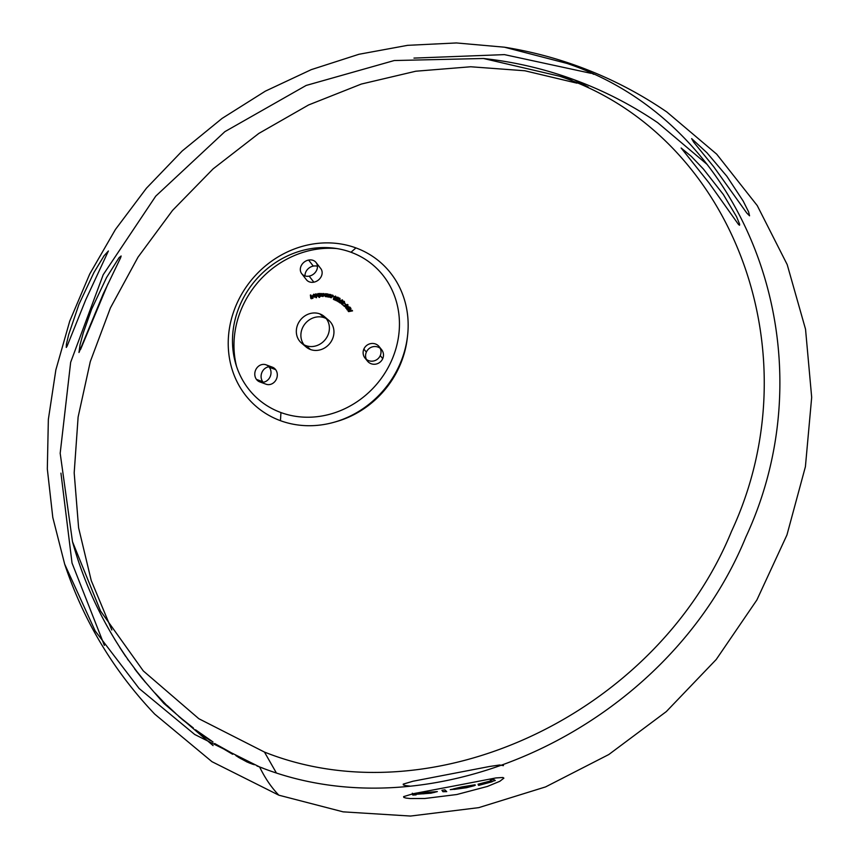 <?xml version="1.0" encoding="UTF-8"?>
<svg xmlns="http://www.w3.org/2000/svg" width="859" height="859" viewBox="0 0 859 859"><rect width="100%" height="100%" fill="white"/><g stroke="black" fill="none" stroke-linecap="round" stroke-linejoin="round"><path stroke-width="1.29" d="M259.74 381.879L266.054 384.209A9.095 7.978 -69.7 0 0 275.632 380.526A9.095 7.978 -69.7 0 0 275.632 369.628A9.095 7.978 -69.7 0 0 272.357 367.158L266.054 364.817A9.095 7.978 110.3 0 1 269.329 367.287L275.632 369.628L269.329 367.287A9.095 7.978 110.3 0 1 269.329 378.196A9.095 7.978 110.3 0 1 259.74 381.879A9.095 7.978 110.3 0 1 256.465 379.41A9.095 7.978 110.3 0 1 256.465 368.5A9.095 7.978 110.3 0 1 266.054 364.817M268.91 366.782A9.095 7.978 -69.7 0 0 261.855 372.581A9.095 7.978 -69.7 0 0 262.779 381.75L256.465 379.41L262.779 381.75A9.095 7.978 -69.7 0 0 263.187 382.255M301.702 273.667L306.384 279.712A9.095 7.613 -37.8 0 0 313.846 282.171A9.095 7.613 -37.8 0 0 321.169 276.641A9.095 7.613 -37.8 0 0 320.761 268.556L316.069 262.521A9.095 7.613 142.2 0 1 316.477 270.596A9.095 7.613 142.2 0 1 309.154 276.126L313.846 282.171L309.154 276.126A9.095 7.613 142.2 0 1 301.702 273.667A9.095 7.613 142.2 0 1 301.284 265.592A9.095 7.613 142.2 0 1 308.617 260.062A9.095 7.613 142.2 0 1 316.069 262.521M317.443 266.29A9.095 7.613 -37.8 0 0 313.299 266.097L308.617 260.062L313.299 266.097A9.095 7.613 -37.8 0 0 305.009 275.932M364.968 358.01L367.437 361.081A9.095 8.73 -38.7 0 0 382.727 358.643L380.258 355.562A9.095 8.73 141.3 0 1 364.968 358.01A9.095 8.73 141.3 0 1 363.872 349.076L366.342 352.147A9.095 8.73 -38.7 0 0 366.385 359.395M301.53 343.085L306.083 346.961A17.491 15.816 -49.6 0 0 310.475 349.516L305.922 345.64A17.491 15.816 130.4 0 1 301.53 343.085A17.491 15.816 130.4 0 1 299.157 321.781A17.491 15.816 130.4 0 1 319.795 313.879L324.358 317.755A17.491 15.816 -49.6 0 0 304.655 324.283A17.491 15.816 -49.6 0 0 304.011 344.781M459.361 784.976L413.286 793.695L403.612 796.626L403.827 797.41L406.017 798.075L410.291 798.548L424.797 798.494L456.816 794.521L487.418 786.436L499.841 781.293L503.889 778.136L502.912 777.492L495.858 777.943L459.361 784.976M713.711 166.743L746.761 213.011L749.563 215.813L748.608 211.883L743.175 201.049L726.897 176.32L706.925 152.741L691.645 138.61L693.664 142.143L713.711 166.743M593.773 74.336L578.783 66.54C610.04 78.019 639.407 93.18 666.874 112.014L716.696 154.169L757.251 205.591L787.198 264.593L805.538 329.222L811.68 397.341L805.409 466.695L786.941 534.985L756.876 599.979L716.223 659.497L666.305 711.596L608.795 754.535L545.583 786.908L478.753 807.643L410.527 816.05L343.138 811.852L278.842 795.187C271.498 787.617 265.077 778.2 259.601 766.937C435.18 836.934 668.291 726.746 745.827 537.1C832.532 350.816 746.772 123.717 566.961 63.416L504.405 47.191L456.397 42.95L407.628 45.334L358.944 54.278L311.237 69.654L265.334 91.161L222.073 118.424L182.205 150.969L146.438 188.207L115.428 229.482L89.701 274.053L69.729 321.137L55.856 369.896L48.351 419.45L47.32 468.939L52.796 517.462L64.683 564.17L95.156 630.914L139.126 688.499L194.725 734.488L259.601 766.937C265.077 778.2 271.498 787.617 278.842 795.187L211.969 761.686L154.738 714.13C113.581 670.825 83.57 620.842 64.683 564.17M355.937 247.918L350.987 252.245A88.284 79.823 130.4 0 1 391.747 360.189A88.284 79.823 130.4 0 1 280.947 412.556L280.453 420.685A95.145 86.029 -49.6 0 0 399.864 364.237A95.145 86.029 -49.6 0 0 355.937 247.918A95.145 86.029 130.4 0 1 407.563 335.74A95.145 86.029 130.4 0 1 333.958 422.284A95.145 86.029 130.4 0 1 280.453 420.685A95.145 86.029 130.4 0 1 236.526 304.354A95.145 86.029 130.4 0 1 355.937 247.918A95.145 86.029 -49.6 0 0 236.526 304.354A95.145 86.029 -49.6 0 0 280.453 420.685L280.947 412.556A88.284 79.823 130.4 0 1 240.187 304.623A88.284 79.823 130.4 0 1 350.987 252.245L355.937 247.918M333.958 422.284L336.159 421.662A91.956 83.151 -49.6 0 0 407.306 338.006L407.563 335.74M240.821 758.594L246.791 761.525L241.057 758.518M249.293 762.985L240.252 758.357M238.222 757.187L247.413 762.191M238.469 756.983L254.167 764.735L239.393 757.767M235.806 755.555L237.567 756.704M239.393 757.606L253.706 764.349L237.922 756.564M221.482 747.717L228.741 751.421M217.123 745.075L220.14 746.965M206.536 737.473L201.64 734.026M196.335 730.547L213.075 742.09M182.14 719.284L178.983 716.61M182.881 719.778L188.862 724.706M183.268 720.057L192.845 727.562M190.634 725.855L191.299 726.424M182.226 719.413L191.031 726.36M175.784 713.496L171.199 709.309M155.704 693.771L154.996 693.03M135.013 669.204L145.837 682.647L135.013 669.204M128.345 660.023L127.927 659.433C102.747 623.344 84.268 584.099 72.489 541.696L100.514 610.974L143.303 670.933L198.826 718.715L264.454 752.065L276.115 772.499L264.454 752.065C433.119 819.314 657.06 713.464 731.546 531.281C814.826 352.34 732.448 134.176 559.714 76.247L483.488 58.498L394.227 60.538L306.126 85.46L224.886 131.652L155.747 196.131L103.209 274.708L70.653 362.315L60.184 453.273L72.489 541.696M103.23 293.907L78.974 352.491L80.037 344.824L83.323 332.723L91.634 309.176L106.58 277.5L119.068 257.668L121.13 255.993L120.604 257.786L103.23 293.907M588.222 87.049L573.962 79.672L559.714 76.247L573.962 79.672C603.662 90.582 631.601 104.938 657.769 122.73L707.279 164.552M213.075 745.58L163.854 703.414L141.681 677.869M111.831 630.012L91.247 580.577L78.599 527.78L74.185 472.847L78.115 417.044L90.281 361.639L110.414 307.919L138.041 257.12L172.541 210.412L213.118 168.869L258.817 133.435L308.617 104.948L361.338 84.053L415.799 71.222L470.732 66.766L524.87 70.771L576.969 83.162M723.342 194.499L703.349 168.965L691.259 156.338L681.133 148.006L708.804 182.613L738.557 224.553L739.567 225.23L739.642 224.199L736.582 216.758L723.342 194.499M503.471 765.637L499.659 764.993L489.694 766.453L412.975 781.239L403.215 784.127L403.376 784.922L405.523 785.588L409.754 786.082M434.3 791.891L416.647 793.233L423.133 793.426L434.3 791.891L415.52 793.426M412.782 793.598L412.835 795.069L416.078 794.886L415.96 794.285L430.874 793.211L436.662 791.773M443.137 791.708L446.744 791.644L445.295 790.248M471.269 785.609L454.486 788.895M454.143 789.421L466.405 787.735L474.243 785.717L475.371 785.126L474.125 785.169M469.164 786.168L471.591 785.985M465.621 787.263L460.22 788.326M461.798 787.553L464.612 786.994M453.992 789.26L456.494 788.659M491.573 781.196L490.79 780.573L491.573 781.196L478.538 784.75L492.228 781.722L478.678 785.405L495.181 780.53M336.932 248.584A91.956 83.151 -49.6 0 0 236.59 366.546M104.379 645.42L72.027 563.032L60.946 473.148M80.553 349.484L107.933 283.91M413.963 58.101L504.458 54.622L590.981 73.326M79.007 304.215L93.985 272.41L104.1 255.724L108.406 250.978L85.717 299.845L67.056 346.231L66.261 347.444L66.422 344.083L68.731 334.398L79.007 304.215M326.259 318.614A17.491 15.816 -49.6 0 0 324.358 317.755L319.795 313.879A17.491 15.816 130.4 0 1 324.187 316.434A17.491 15.816 130.4 0 1 326.57 337.737A17.491 15.816 130.4 0 1 305.922 345.64L310.475 349.516A17.491 15.816 -49.6 0 0 331.123 341.614A17.491 15.816 -49.6 0 0 328.75 320.31L324.187 316.434M478.195 784.858L491.777 781.336L478.044 784.203L491.112 780.81L490.339 780.187L493.41 779.306L495.31 780.498L478.195 784.858M312.526 297.88L312.977 298.266A383.361 99.311 -105 0 1 312.934 297.944L312.472 297.558A383.361 99.311 75 0 0 312.526 297.88A381.439 129.494 170.6 0 0 310.808 298.341L311.259 298.728A381.439 129.494 -9.4 0 1 312.977 298.266L312.526 297.88M311.259 298.728L310.808 298.341A383.361 99.343 -105 0 1 310.367 295.045L310.367 295.045A381.052 129.376 -9.5 0 1 310.7 294.948L311.162 295.346L310.7 294.948A383.361 99.365 75 0 0 310.915 296.57L310.915 296.57A381.246 129.419 -9.4 0 1 312.289 296.205L312.751 296.591M311.312 296.462A383.361 99.365 -105 0 1 311.162 295.346M311.495 297.815A383.361 99.354 -105 0 1 311.42 297.278L310.958 296.892L311.42 297.278A381.289 129.43 -9.4 0 1 312.794 296.913L312.343 296.527A381.289 129.43 170.6 0 0 310.958 296.892A383.361 99.354 75 0 0 311.098 297.923L311.098 297.923A381.407 129.473 -9.4 0 1 312.472 297.558L312.934 297.944M461.562 786.973L474.952 784.793L457.439 788.949L450.245 789.657L471.741 785.459L453.541 788.873L461.562 786.973M471.237 785.781L453.638 789.174L471.237 785.781M314.813 294.862L315.274 295.249A381.675 158.453 -34.7 0 1 315.543 295.056L315.081 294.669A381.675 158.453 145.3 0 0 314.813 294.862L313.814 294.465L312.901 295.636A381.203 122.203 -5.4 0 1 315.199 295.185L315.425 296.473L315.661 295.571M313.363 296.022L314.265 294.852L313.814 294.465M313.954 296.774L314.415 297.16L315.425 296.473L314.974 296.087L312.912 296.505L314.415 297.16L312.569 295.721L314.415 297.16M313.02 296.065L312.569 295.721L313.825 294.165L315.543 295.056M313.825 294.165L315.081 294.669M313.288 296.366L314.222 296.699L314.856 295.539A381.235 122.236 174.6 0 0 312.955 295.904L313.406 296.291A381.235 122.236 -5.4 0 1 314.641 296.054M314.394 296.86L312.955 295.904M467.285 787.048L458.738 788.734M444.919 789.851L446.283 791.257L442.976 791.73L441.913 790.291L444.919 789.851M316.187 297.74L315.736 297.354L316.187 297.74A381.45 116.738 -2.5 0 1 316.52 297.697L316.058 297.311A381.45 116.738 177.5 0 0 315.736 297.354A383.361 114.236 -98.2 0 1 315.704 293.875L315.704 293.875A381.052 116.609 -2.5 0 1 316.037 293.832L316.488 294.218L316.037 293.832A383.361 114.236 81.8 0 0 316.058 297.311L316.52 297.697A383.361 114.236 -98.2 0 1 316.488 294.218M415.777 793.158L437.36 791.59L412.384 794.682L412.331 793.211M319.258 297.418L318.807 297.031L319.258 297.418A381.45 110.339 0.6 0 1 319.58 297.386L319.129 296.999A381.45 110.339 -179.4 0 0 318.807 297.031A383.361 120.432 -95.1 0 1 318.872 295.593L317.83 296.215L316.563 295.024L317.937 293.574L318.947 293.982A383.361 120.507 -95.1 0 1 318.968 293.542L318.968 293.542A381.052 110.231 0.6 0 1 319.29 293.52L319.752 293.907L319.29 293.52A383.35 120.432 84.9 0 0 319.129 296.999L319.58 297.386A383.35 120.432 -95.1 0 1 319.752 293.907M318.281 296.602L317.025 295.41L318.281 296.602L317.83 296.215L319.323 295.979M316.563 295.024L317.83 296.215M317.937 293.574L318.947 293.982M319.398 294.369L318.399 293.961M317.862 295.904L319.215 295.034L317.959 293.864L319.387 295.174L318.324 296.291L316.896 294.981L317.862 295.904L316.896 294.981L317.358 295.367L318.421 294.25L319.387 295.174M318.324 296.291L317.358 295.367M318.925 294.787L317.959 293.864L316.896 294.981M416.282 793.748L434.257 792.46L423.594 793.813L415.81 793.866M322.05 295.185L321.298 296.162L320.214 294.562L320.847 295.775L321.588 294.798A383.361 130.847 -89.4 0 1 321.781 293.51A381.063 98.023 6.1 0 1 322.114 293.51A383.361 130.879 90.6 0 0 321.964 294.497L322.587 295.797L323.317 294.905A383.35 130.869 -89.4 0 1 323.521 293.52A381.063 97.668 6.2 0 1 323.864 293.531A383.35 130.869 90.6 0 0 323.65 294.905L322.608 296.108L320.063 295.582A383.35 130.912 90.7 0 0 319.999 296.022A381.353 97.829 -173.8 0 0 319.677 296.011A383.35 130.858 -89.4 0 1 320.053 293.488L320.053 293.488A381.063 97.765 6.2 0 1 320.375 293.488L320.826 293.875L320.375 293.488A383.35 130.879 90.6 0 0 320.214 294.562L320.665 294.948A383.35 130.879 -89.4 0 1 320.826 293.875M320.847 295.775L320.214 294.562M321.298 296.162L320.665 294.948M323.048 296.183L322.415 294.884A383.361 130.879 -89.4 0 1 322.565 293.896M324.23 294.53A383.35 130.869 -89.4 0 1 324.315 293.918M322.608 296.108L321.76 295.496L323.059 296.495L322.608 296.108L323.059 296.495L324.111 295.292M320.364 295.936L323.059 296.495M320.128 296.398L319.677 296.011L320.128 296.398A381.353 97.829 6.2 0 1 320.45 296.409L319.999 296.022L320.45 296.409A383.35 130.912 -89.3 0 1 320.504 296.065M326.56 296.72L326.098 296.334L326.56 296.72A381.342 84.504 11.6 0 1 326.882 296.763L326.42 296.376A381.342 84.504 -168.4 0 0 326.098 296.334A383.361 139.985 -83.5 0 1 326.216 295.872L325.089 296.291L324.122 294.83L325.733 293.649L326.624 294.261A383.361 140.038 -83.4 0 1 326.731 293.821L326.731 293.821A381.052 84.44 11.6 0 1 327.054 293.864L327.504 294.25L327.054 293.864A383.35 139.974 96.5 0 0 326.42 296.376L326.882 296.763A383.35 139.974 -83.5 0 1 327.504 294.25M324.573 295.217L325.54 296.677L326.678 296.258M327.075 294.648L325.99 294.025M326.624 294.261L325.733 293.649M324.906 295.238L325.647 296.366L324.444 294.852L326.152 294.326L324.444 294.852L325.529 296.269L326.688 295.281L325.701 293.939L326.377 294.39M324.444 294.852L325.185 295.979M326.152 294.326L326.892 295.453L326.152 294.326M326.441 295.067L325.701 293.939M328.192 296.784L327.429 296.087L328.643 297.171L328.192 296.784L329.974 296.076L328.192 296.784L327.429 296.087A383.361 146.223 101.3 0 0 327.279 296.527A381.342 73.208 -164.1 0 0 326.968 296.473A383.35 146.202 -78.8 0 1 327.794 293.971A381.052 73.155 15.9 0 1 328.106 294.036A383.361 146.191 101.2 0 0 327.805 294.948L328.224 296.473L329.233 295.528A383.361 146.213 -78.7 0 1 329.631 294.336L329.631 294.336A381.052 73.294 15.9 0 1 329.953 294.401L330.404 294.787L329.953 294.401A383.35 146.213 101.3 0 0 329.523 295.689L329.974 296.076A383.35 146.213 -78.7 0 1 330.404 294.787M327.429 296.087L328.643 297.171M327.419 296.86L326.968 296.473L327.419 296.86A381.342 73.208 15.9 0 1 327.741 296.913L327.279 296.527L327.741 296.913A383.361 146.223 -78.7 0 1 327.827 296.645M328.675 296.86L327.623 295.636L328.084 296.022L328.256 295.335A383.361 146.191 -78.8 0 1 328.567 294.422M328.224 296.473L327.623 295.636M330.79 297.429L330.103 296.666L331.252 297.815L330.79 297.429L332.658 296.817L330.79 297.429L330.103 296.666A383.361 151.324 105.8 0 0 329.92 297.107A381.342 62.181 -160.1 0 0 329.609 297.021A383.35 151.313 -74.2 0 1 330.618 294.562A381.052 62.138 19.9 0 1 330.93 294.658A383.361 151.334 105.8 0 0 330.554 295.55L330.855 297.117L331.928 296.248A383.361 151.334 -74.2 0 1 332.412 295.077L332.412 295.077A381.052 62.202 19.9 0 1 332.723 295.163L333.174 295.55L332.723 295.163A383.35 151.324 105.8 0 0 332.197 296.419L332.658 296.817A383.35 151.324 -74.2 0 1 333.174 295.55M330.103 296.666L331.252 297.815M330.06 297.407L329.609 297.021L330.06 297.407A381.342 62.181 19.9 0 1 330.371 297.493L329.92 297.107L330.371 297.493A383.361 151.324 -74.2 0 1 330.468 297.268M331.306 297.504L330.328 296.237L331.016 295.936L330.554 295.55L331.016 295.936A383.361 151.334 -74.2 0 1 331.381 295.045M330.855 297.117L330.328 296.237M256.97 765.992L263.133 768.236M334.699 299.748L335.321 299.834L334.699 299.748A381.439 46.128 -154.6 0 0 333.356 299.2L333.807 299.587A381.439 46.128 25.4 0 1 335.16 300.135L334.699 299.748M333.807 299.587L333.356 299.2A383.297 145.858 -79 0 1 333.904 297.493L334.935 298.32L334.366 297.88L335.858 297.729L335.3 296.366L334.355 296.656L335.751 296.752L336.052 297.89L335.751 296.752M333.904 297.493L334.484 297.933M335.601 297.504L335.3 296.366M334.033 296.527L334.495 296.913A381.149 46.032 25.5 0 1 334.806 297.042L334.355 296.656A381.149 46.032 -154.5 0 0 334.033 296.527L335.89 296.452L334.033 296.527M336.384 298.009L334.398 298.266L336.384 298.009L335.439 296.065L336.503 297.729M334.269 299.2A383.297 146.17 -78.8 0 1 334.516 298.438L334.065 298.052A383.297 146.17 101.2 0 0 333.754 298.986L334.215 299.372L333.754 298.986A381.407 46.096 25.4 0 1 334.86 299.447L335.321 299.834M334.774 299.608A381.407 46.096 -154.6 0 0 334.215 299.372M239.865 757.982L252.482 764.231M250.495 763.468L238.534 757.112M337.362 299.19L336.674 298.717L337.963 298.481L337.662 297.45L336.599 297.708A381.16 35.262 -151 0 0 336.309 297.568L337.845 297.15L338.242 298.653L335.848 300.392L335.461 299.157A381.353 35.305 29 0 1 335.762 299.308L336.03 300.092L336.878 299.866L336.503 299.007A383.361 159.838 -63.4 0 1 336.674 298.717L337.136 299.104A383.361 159.838 116.6 0 0 336.975 299.362M337.963 298.481L337.662 297.45M338.124 297.837L338.425 298.868L338.124 297.837L337.093 297.386L337.061 298.094A381.16 35.262 29 0 0 336.76 297.955L338.296 297.536L338.704 299.039L337.2 299.19L337.651 300.403L336.298 300.779L335.912 299.544L336.105 300.639M337.372 300.682L337.834 301.079L337.372 300.682A381.407 24.514 32.5 0 1 338.736 301.498L339.284 298.073A381.493 95.242 7.3 0 1 339.606 298.084A382.899 131.942 91.4 0 0 338.983 302.046A381.439 24.482 -147.4 0 0 337.179 300.972L337.651 300.403M336.878 299.866L336.503 299.007M336.964 299.394L337.34 300.253L336.964 299.394M230.502 752.323L218.948 746.16L232.66 754.299L214.653 743.497L230.502 752.323M339.037 301.756L339.037 301.756A381.407 24.514 -147.5 0 0 337.834 301.079L337.179 300.972L337.63 301.359A381.439 24.482 32.6 0 1 339.445 302.432L338.983 302.046L339.445 302.432A382.899 131.942 -88.6 0 1 339.509 302.003M339.552 301.756A382.899 131.942 -88.6 0 1 340.057 298.47M206.149 737.817L195.53 729.796L212.205 741.381L206.149 737.817M197.935 731.546L210.777 740.705L197.935 731.546M343.106 301.23L342.29 299.802L342.032 301.971L339.885 302.808L340.175 300.661L342.43 299.909M340.636 302.969L340.432 300.833L340.11 302.551L341.785 301.788L342.473 302.336L341.785 301.788L342.537 301.198L342.097 300.07L342.73 301.359L342.097 300.07L340.432 300.833L342.548 300.457M340.228 303.109L343.009 301.541M342.269 300.972L342.097 300.07M198.633 732.244L210.809 740.619M209.843 740.286L203.336 735.83M178.511 716.159L193.35 727.97L178.511 716.159M342.601 304.805L343.063 305.192A383.35 163.704 -50.7 0 1 343.289 304.924L342.838 304.537A383.35 163.704 129.3 0 0 342.601 304.805A381.439 2.717 -140.5 0 0 341.485 303.893L341.946 304.279A381.439 2.717 39.5 0 1 343.063 305.192L342.601 304.805M341.946 304.279L341.485 303.893A383.297 160.408 -62.3 0 1 342.473 302.336L342.934 302.722M344.062 302.808L344.083 301.584L344.513 303.195L342.891 302.937L344.062 302.808M343.117 301.616L344.545 301.971L343.117 301.616A381.149 2.76 -140.5 0 0 342.859 301.402L343.31 301.788A381.149 2.76 39.5 0 1 343.579 302.003L343.117 301.616M344.298 301.316L342.859 301.402L344.298 301.316L344.792 303.399L344.298 301.316M342.72 303.238L344.792 303.399L342.72 303.238M342.924 303.324L342.462 302.937A383.297 160.547 118 0 0 341.925 303.785L342.376 304.172A383.297 160.547 -62 0 1 342.881 303.377M342.827 304.548A381.407 2.652 -140.5 0 0 342.376 304.172L341.925 303.785A381.407 2.652 39.5 0 1 342.838 304.537L343.289 304.924M167.183 705.507L175.837 713.561L167.183 705.507M345.683 304.677L345.221 304.29L345.683 304.677A383.361 163.607 -47.2 0 1 345.898 304.462L345.447 304.075A383.361 163.607 132.8 0 0 345.221 304.29A381.224 6.4 -137.6 0 1 344.319 303.442L344.77 303.828A381.224 6.4 42.4 0 0 345.243 304.269M344.964 303.635A383.361 163.607 132.8 0 0 344.77 303.828L344.319 303.442A383.361 163.607 -47.2 0 1 344.534 303.227L344.985 303.614L344.534 303.227A381.192 6.4 42.4 0 0 345.447 304.075L345.898 304.462A381.192 6.4 -137.6 0 1 344.985 303.614M155.941 694.029L166.839 705.432L155.941 694.029M347.551 304.505L348.013 304.891L347.551 304.505A382.996 155.866 111 0 0 345.801 308.016L346.252 308.402A382.996 155.866 -69 0 1 348.013 304.891L347.551 304.505M346.252 308.402L345.801 308.016A381.439 16.546 -134.3 0 1 345.554 307.747L345.554 307.747A383.007 155.812 -69.1 0 1 346.907 305.042L346.907 305.042A383.017 143.002 161.9 0 0 344.04 306.137L344.491 306.523A383.017 143.002 -18.1 0 1 346.564 305.729M344.491 306.523L344.04 306.137A381.439 16.546 -134.3 0 1 343.793 305.868L343.793 305.868A382.996 142.97 -18 0 1 347.508 304.451L347.959 304.848M134.562 668.817L145.375 682.261L134.562 668.817M141.853 678.052L136.119 670.825L141.853 678.052M349.903 308.456A381.149 28.959 -130.3 0 1 349.71 308.209L349.248 307.823L349.71 308.209A383.361 161.105 -38.3 0 1 350.386 307.683L349.935 307.297A383.361 161.105 141.7 0 0 349.248 307.823A381.149 28.959 49.7 0 0 349.506 308.145A383.35 161.127 141.7 0 0 349.226 308.36A381.192 28.959 -130.3 0 1 348.969 308.048A383.361 161.116 141.7 0 0 346.929 309.627L347.38 310.013L346.886 309.573L348.056 306.309L348.507 306.695L348.056 306.309A381.149 29.002 49.7 0 0 349.044 307.565L349.044 307.565A383.361 161.105 -38.3 0 1 349.731 307.039L350.182 307.425L349.731 307.039A381.052 28.895 49.6 0 0 349.935 307.297L350.386 307.683A381.052 28.895 -130.4 0 1 350.182 307.425M349.141 307.49A381.149 29.002 -130.3 0 1 348.507 306.695M347.38 310.013A383.361 161.116 -38.3 0 1 349.366 308.478M348.604 307.393L348.153 307.007L348.604 307.393A381.192 29.023 49.7 0 0 349.216 308.166L348.765 307.78A381.192 29.023 -130.3 0 1 348.153 307.007A382.663 148.145 103.1 0 0 347.541 308.725L347.541 308.725A383.361 161.116 -38.3 0 1 348.765 307.78L349.216 308.166A383.361 161.116 141.7 0 0 349.162 308.209M348.357 308.091A382.663 148.145 -76.9 0 1 348.561 307.522M136.57 671.212L142.304 678.438L136.57 671.212M122.88 652.206L114.515 638.989L122.88 652.206M125.618 656.34L119.691 647.342L125.618 656.34M350.773 310.4A381.192 41.479 -126.2 0 1 350.257 309.616L349.806 309.229L350.257 309.616A382.985 160.751 -61.4 0 1 350.987 308.51L350.526 308.113A382.985 160.751 118.6 0 0 349.806 309.229A381.192 41.479 53.8 0 0 350.601 310.432A382.985 124.738 -6.4 0 1 351.9 310.196A381.052 41.307 53.7 0 0 352.093 310.496A383.017 125.768 173 0 0 348.174 311.237L348.625 311.624L348.174 311.237A381.439 41.382 -126.3 0 1 348.131 311.173L348.131 311.173A383.007 160.816 -61.2 0 1 350.322 307.812L350.783 308.198L350.322 307.812A381.052 41.522 53.8 0 0 350.526 308.113L350.987 308.51A381.052 41.522 -126.2 0 1 350.783 308.198M348.625 311.624A383.017 125.768 -7 0 1 352.555 310.883L352.093 310.496L352.555 310.883A381.052 41.307 -126.3 0 1 352.351 310.582M350.053 309.938L349.592 309.551L350.053 309.938A381.224 41.522 53.8 0 0 350.601 310.775L350.225 310.507A381.224 41.522 -126.2 0 1 349.592 309.551A382.996 160.783 118.7 0 0 348.797 310.765L348.797 310.765A382.996 125.446 -6.8 0 1 350.225 310.507L350.558 310.786M380.215 348.314A9.095 8.73 -38.7 0 0 366.342 352.147L363.872 349.076A9.095 8.73 141.3 0 1 379.163 346.628A9.095 8.73 141.3 0 1 380.258 355.562L382.727 358.643A9.095 8.73 -38.7 0 0 381.632 349.71L379.163 346.628M128.764 660.614L140.285 676.097M483.488 58.498C514.498 61.891 544.66 68.945 573.962 79.672M504.405 47.191C529.82 51.239 554.613 57.682 578.783 66.54M128.313 660.227L127.476 659.046"/></g></svg>
